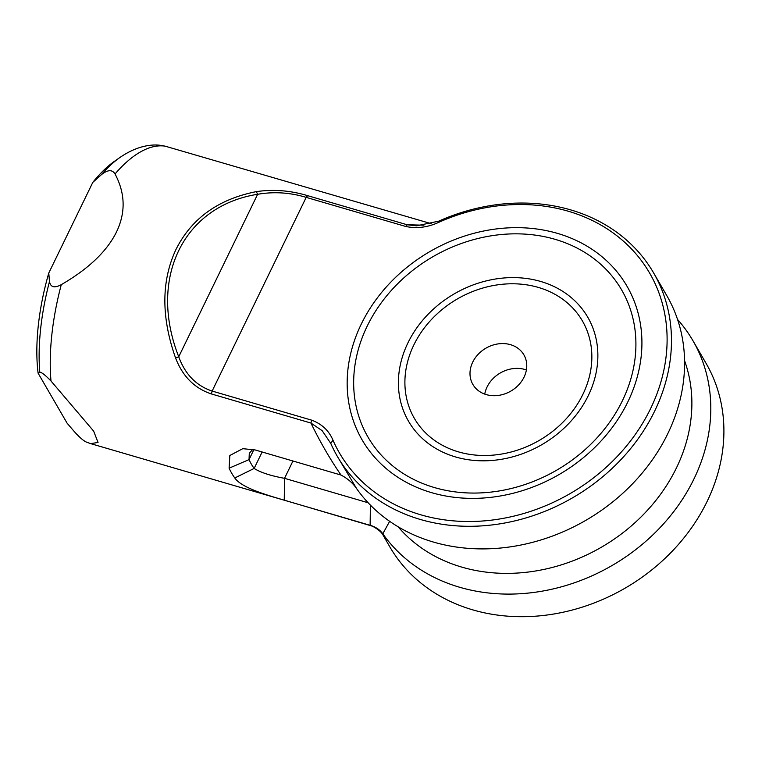 <?xml version="1.0" encoding="UTF-8"?>
<svg xmlns="http://www.w3.org/2000/svg" width="762" height="762" viewBox="0 0 762 762"><rect width="100%" height="100%" fill="white"/><g stroke="black" fill="none" stroke-linecap="round" stroke-linejoin="round"><path stroke-width="1.14" d="M438.788 222.314C427.711 227.409 416.7 228.8 405.746 226.466L306.191 197.368C290.055 192.51 273.872 191.481 257.632 194.291C183.185 206.026 147.98 278.521 178.737 356.778C185.137 374.332 196.272 385.762 212.131 391.068L311.696 420.167C321.85 423.977 328.955 430.663 332.984 440.207A179.28 150.866 -30.1 0 0 420.834 514.817A179.28 150.866 -30.1 0 0 650.577 408.632A179.28 150.866 -30.1 0 0 568.252 211.226A179.28 150.866 -30.1 0 0 438.788 222.314L438.645 221.19A182.823 153.848 149.9 0 1 570.662 209.883A182.823 153.848 149.9 0 1 653.644 272.958A182.823 153.848 149.9 0 1 620.725 459.848A182.823 153.848 149.9 0 1 420.338 519.465A182.823 153.848 149.9 0 1 337.356 456.4A182.823 153.848 149.9 0 1 330.756 443.389L322.174 430.682L310.925 423.043L211.36 393.935C194.539 388.325 182.604 376.333 175.565 357.959C161.134 317.03 161.296 280.816 176.041 249.317C191.624 218.361 218.389 199.13 256.327 191.633C273.444 189.147 290.541 190.49 307.638 195.663L407.194 224.771L423.901 225.19M383.381 535.686L389.782 546.792A182.823 153.848 -30.1 0 0 472.764 609.867A182.823 153.848 -30.1 0 0 673.151 550.25A182.823 153.848 -30.1 0 0 706.079 363.35L692.972 340.747A182.823 153.848 149.9 0 1 660.044 527.647A182.823 153.848 149.9 0 1 459.657 587.264A182.823 153.848 149.9 0 1 382.81 533.781C383.477 536.458 383.6 536.458 383.181 533.781M337.356 456.4L356.597 488.585A182.823 153.848 -30.1 0 0 433.445 542.068A182.823 153.848 -30.1 0 0 633.832 482.451A182.823 153.848 -30.1 0 0 666.75 295.551L653.644 272.958M398.116 526.78A167.488 140.941 -30.1 0 0 461.81 567.119A167.488 140.941 -30.1 0 0 636.489 521.303A167.488 140.941 -30.1 0 0 684.562 360.645M677.561 319.488A182.823 153.848 149.9 0 1 692.972 340.747M486.251 394.602A29.489 24.813 149.9 0 1 472.869 384.429A29.489 24.813 149.9 0 1 478.184 354.282A29.489 24.813 149.9 0 1 510.502 344.672A29.489 24.813 149.9 0 1 523.885 354.844A29.489 24.813 149.9 0 1 518.579 384.991A29.489 24.813 149.9 0 1 486.251 394.602M484.746 394.116A29.489 24.813 149.9 0 1 524.885 369.475A29.489 24.813 149.9 0 1 526.39 369.961M115.033 173.965C112.243 169.402 107.69 169.65 101.356 174.717A146.428 61.732 -73.7 0 1 120.053 157.401C135.512 146.752 149.952 143.942 160.42 145.323L165.059 146.142A153.333 64.646 106.3 0 0 115.033 173.965C125.292 193.234 125.787 212.55 116.519 231.924C106.985 251.27 88.573 268.843 61.284 284.655A153.333 64.646 106.3 0 0 51.006 381.019L93.64 431.102L98.041 442.455L90.668 443.627L86.439 442.112C83.325 440.712 79.181 437.083 74.009 431.244L67.123 423.215L38.1 373.17A140.36 59.179 -73.7 0 1 48.778 273.044L49.482 281.559C50.568 287.303 54.502 288.331 61.284 284.655M383.4 535.791C382.286 532.867 378.695 529.685 372.628 526.247L284.245 500.167C266.071 494.881 241.335 487.623 234.791 477.974A153.333 64.646 -73.7 0 1 229.105 468.182L229.838 455.495L242.764 448.675L255.118 449.942L340.995 475.05C329.984 459.01 319.964 441.674 310.925 423.043L311.696 420.167M51.006 381.019C45.253 375.056 41.519 372.142 39.805 372.275L38.1 373.17M101.356 174.717L92.802 182.375A140.36 59.179 -73.7 0 1 114.405 161.353L120.053 157.401M431.206 223.666L165.059 146.142M48.778 273.044L92.802 182.375M252.793 449.342L249.288 453.352L249.031 459.619A137.998 58.188 106.3 0 0 254.146 468.44C260.642 472.526 270.767 475.821 284.531 478.326L368.151 502.768M340.995 475.05C347.51 478.45 352.72 482.956 356.597 488.585M389.649 521.322L382.81 533.781C379.857 529.752 375.628 526.913 370.122 525.266L370.389 505.092M405.746 226.466L407.194 224.771L416.671 225.8L438.645 221.19M234.791 477.974L254.146 468.44L262.128 451.99M229.105 468.182L249.031 459.619L253.889 449.609M330.756 443.389L332.984 440.207M175.565 357.959L178.737 356.778L257.632 194.291L256.327 191.633M582.901 394.345A97.117 81.724 -30.1 0 0 538.305 287.407A97.117 81.724 -30.1 0 0 413.852 344.929A97.117 81.724 -30.1 0 0 458.448 451.866A97.117 81.724 -30.1 0 0 582.901 394.345M407.946 342.843A103.622 87.201 149.9 0 1 540.734 281.473A103.622 87.201 149.9 0 1 588.312 395.573A103.622 87.201 149.9 0 1 455.524 456.943A103.622 87.201 149.9 0 1 407.946 342.843M367.189 326.146A146.609 123.368 -30.1 0 0 434.511 487.585A146.609 123.368 -30.1 0 0 622.392 400.745A146.609 123.368 -30.1 0 0 555.06 239.316A146.609 123.368 -30.1 0 0 367.189 326.146M627.802 401.974A153.114 128.845 149.9 0 1 431.597 492.662A153.114 128.845 149.9 0 1 361.283 324.069A153.114 128.845 149.9 0 1 557.489 233.382A153.114 128.845 149.9 0 1 627.802 401.974M39.805 372.275A146.428 61.732 -73.7 0 1 49.482 281.559M307.638 195.663L306.191 197.368L212.131 391.068L211.36 393.935M292.941 461L284.531 478.326L284.245 500.167M369.827 525.228L90.668 443.627"/></g></svg>
